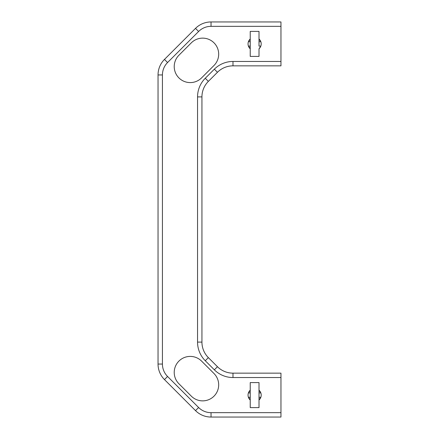 <?xml version="1.0" encoding="UTF-8"?>
<svg xmlns="http://www.w3.org/2000/svg" width="439" height="439" viewBox="0 0 439 439"><rect width="100%" height="100%" fill="white"/><g stroke="black" fill="none" stroke-linecap="round" stroke-linejoin="round"><path stroke-width="0.66" d="M213.991 373.518A16.023 16.023 0 0 1 213.991 396.176A16.023 16.023 0 0 1 191.333 396.176L178.914 383.757A16.023 16.023 0 0 1 178.914 361.099A16.023 16.023 0 0 1 201.572 361.099L213.991 373.518M201.572 77.901A16.023 16.023 0 0 1 178.914 77.901A16.023 16.023 0 0 1 178.914 55.243L191.333 42.824A16.023 16.023 0 0 1 213.991 42.824A16.023 16.023 0 0 1 213.991 65.482L201.572 77.901M201.94 342.107L201.94 96.893A21.95 21.95 0 0 1 208.371 81.369L217.459 72.281A21.95 21.95 0 0 1 232.983 65.85L280.96 65.85L280.96 61.46L232.983 61.46A26.34 26.34 0 0 0 214.358 69.175L205.265 78.268A26.34 26.34 0 0 0 197.55 96.893L197.55 342.107A26.34 26.34 0 0 0 205.265 360.732L214.358 369.825A26.34 26.34 0 0 0 232.983 377.54L280.96 377.54L280.96 373.15L232.983 373.15A21.95 21.95 0 0 1 217.459 366.719L208.371 357.631A21.95 21.95 0 0 1 201.94 342.107L197.55 342.107M259.01 41.705L259.01 46.095L260.826 46.095L259.01 48.806A6.585 6.585 0 0 0 259.01 38.994L259.01 41.705L260.826 41.705L259.01 38.994L259.01 31.389L250.23 31.389L250.23 38.994L248.414 41.705L250.23 41.705L250.23 46.095L248.414 46.095L250.23 48.806A6.585 6.585 0 0 1 250.23 38.994L250.23 41.705M250.23 392.905L250.23 382.589L259.01 382.589L259.01 392.905L260.826 392.905L259.01 390.194A6.585 6.585 0 0 1 259.01 400.006L260.826 397.295L259.01 397.295L259.01 407.611L250.23 407.611L250.23 400.006A6.585 6.585 0 0 1 250.23 390.194L248.414 392.905L250.23 392.905L250.23 397.295L248.414 397.295L250.23 400.006L250.23 397.295M259.01 48.806L259.01 56.411L250.23 56.411L250.23 46.095M211.033 26.34L280.96 26.34L280.96 21.95L211.033 21.95A21.95 21.95 0 0 0 195.509 28.381L164.471 59.419A21.95 21.95 0 0 0 158.04 74.943L158.04 364.057A21.95 21.95 0 0 0 164.471 379.581L195.509 410.619A21.95 21.95 0 0 0 211.033 417.05L280.96 417.05L280.96 412.66L211.033 412.66A17.56 17.56 0 0 1 198.615 407.518L167.572 376.475A17.56 17.56 0 0 1 162.43 364.057L162.43 74.943A17.56 17.56 0 0 1 167.572 62.525L198.615 31.482A17.56 17.56 0 0 1 211.033 26.34L211.033 21.95M280.96 412.66L280.96 377.54M280.96 61.46L280.96 26.34M259.01 392.905L259.01 397.295M195.509 28.381L198.615 31.482M164.471 59.419L167.572 62.525M232.983 65.85L232.983 61.46M211.033 417.05L211.033 412.66M232.983 373.15L232.983 377.54M217.459 366.719L214.358 369.825M208.371 357.631L205.265 360.732M201.94 96.893L197.55 96.893M208.371 81.369L205.265 78.268M217.459 72.281L214.358 69.175M158.04 74.943L162.43 74.943M158.04 364.057L162.43 364.057M164.471 379.581L167.572 376.475M195.509 410.619L198.615 407.518"/></g></svg>
